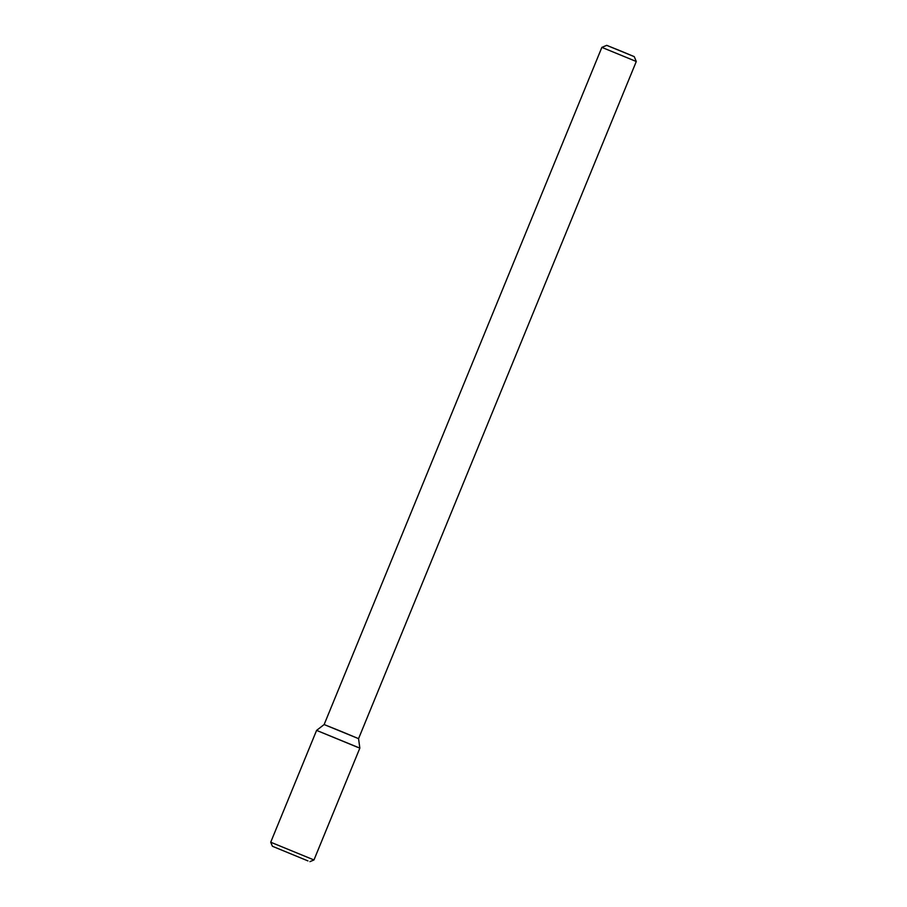 <?xml version="1.0" encoding="UTF-8"?>
<svg xmlns="http://www.w3.org/2000/svg" width="907" height="907" viewBox="0 0 907 907"><rect width="100%" height="100%" fill="white"/><g stroke="black" fill="none" stroke-linecap="round" stroke-linejoin="round"><path stroke-width="1.36" d="M357.573 747.266L316.588 730.384L357.573 747.266M358.56 738.661L324.139 724.546L316.588 730.384L270.717 842.218L313.969 859.961L359.841 748.116L316.588 730.384L324.139 724.546L341.395 731.484L358.56 738.661L359.841 748.116L358.56 738.661L636.283 61.495L601.863 47.379L324.139 724.546L601.863 47.379L636.283 61.495L358.56 738.661M634.254 56.642L606.715 45.35L601.863 47.379L606.715 45.35L620.524 50.905L634.254 56.642L636.283 61.495L634.254 56.642M307.961 860.913L272.406 846.265L307.961 860.913M309.922 861.65L313.969 859.961M272.406 846.265L270.717 842.218"/></g></svg>
